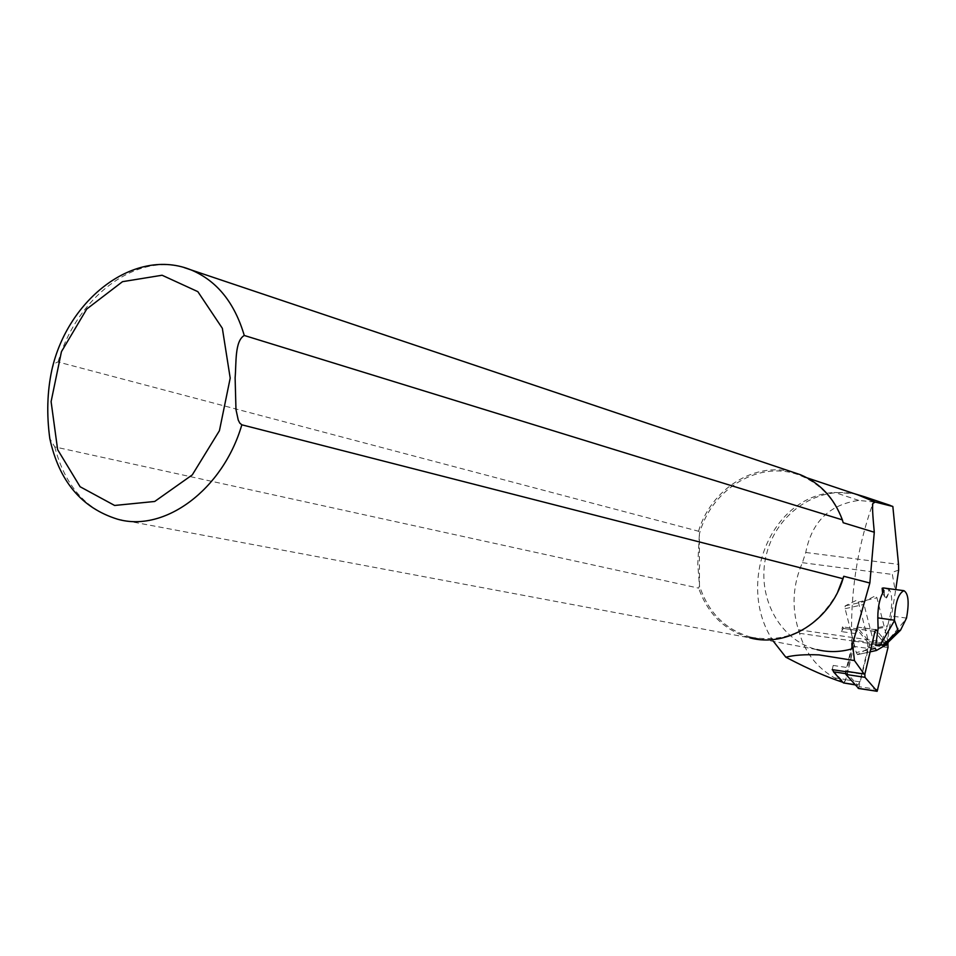 <?xml version="1.0" encoding="UTF-8"?>
<svg xmlns="http://www.w3.org/2000/svg" width="956" height="956" viewBox="0 0 956 956"><rect width="100%" height="100%" fill="white"/><g stroke="black" fill="none" stroke-linecap="round" stroke-linejoin="round"><path stroke-width="0.72" stroke-dasharray="4.78 3.58" d="M856.277 652.542L857.52 654.633L869.303 647.81L869.327 645.025L858.38 602.053L857.15 599.962L845.152 605.913L845.104 608.709L856.277 652.542L870.725 649.363M888.148 642.277L876.939 597.811L875.72 595.696L864.033 601.587L863.997 604.383L875.206 648.371M832.198 669.63L833.202 665.448L832.831 669.726M855.524 633.601L841.388 631.581L842.523 626.849L843.909 628.51L857.556 630.231L855.524 633.601L847.386 667.563L833.202 665.448M841.388 631.581L843.443 628.235M882.735 502.88L858.811 500.418C829.461 504.493 811.775 521.845 805.753 552.472L802.395 562.69C792.811 584.821 791.496 607.168 798.439 629.753L799.515 633.29C805.251 652.745 816.902 667.587 834.468 677.828L842.845 682.297M832.927 670.443L843.909 682.524L845.713 679.537L854.879 641.273L886.559 646.101L895.736 589.589M898.628 570.087L894.075 571.688L892.223 573.672L895.425 591.728M773.476 641.416C735.475 585.311 769.64 496.224 834.636 492.424L854.174 493.631M837.719 591.991C816.675 628.666 787.72 643.723 750.866 637.162L817.057 649.638C778.698 640.281 755.479 594.943 766.628 553.655C777.18 512.213 819.698 484.106 857.711 494.826M883.691 587.976L882.173 592.218M886.559 646.101L874.74 631.426L864.523 674.494L845.713 671.662M750.866 637.162C725.437 629.801 708.3 612.677 699.481 585.777L698.633 588.131L54.755 446.894L49.808 438.541M51.803 370.175C52.723 365.431 54.815 362.706 58.077 361.977L698.525 531.237L699.386 533.998L697.772 564.327L699.481 585.777L699.386 533.998C711.384 488.217 760.94 458.868 800.793 475.741C821.156 484.286 835.293 499.952 843.18 522.729M54.755 446.894C64.877 485.349 85.705 509.429 117.265 519.108L749.886 637.855C724.983 630.733 707.894 614.158 698.633 588.131M698.525 531.237C710.929 489.03 754.953 460.971 793.337 472.336M843.909 628.51L858.022 630.518L867.594 642.121L853.636 640.114L854.819 641.524M874.74 631.426L842.523 626.849M867.594 642.121L867.797 648.407L853.875 646.375L853.636 640.114M875.827 644.918L880.333 644.021L887.395 626.837L890.108 615.819C892.498 604.12 892.307 595.492 889.51 589.936L888.889 589.505C887.921 595.66 886.535 598.121 884.73 596.879L883.989 590.724M885.268 645.085L880.333 644.021M884.479 644.619L906.384 618.628M883.834 588.012L888.889 589.505M853.875 646.375L845.893 679.728L843.825 683.146M855.118 684.866L857.819 685.273L847.625 673.944L847.386 667.563M857.819 685.273L859.862 681.855L867.797 648.407M858.572 688.368L869.327 644.834L869.219 641.703L857.018 626.993L851.939 645.599M851.904 645.766L845.797 671.243M887.06 643.34L877.68 631.629M857.58 654.609L870.127 651.849L857.52 654.633M845.104 608.709L863.997 604.383M845.152 605.913L864.033 601.587M858.38 602.053L876.939 597.811M869.327 645.025L887.921 640.914M869.303 647.81L887.909 643.699M858.811 500.418L834.636 492.424M842.762 682.19L843.527 682.309M802.395 562.69L892.211 574.413M805.753 552.472L898.532 564.387M798.439 629.753L887.276 642.516M58.077 361.977C76.456 297.866 134.88 252.551 184.209 267.608M799.515 633.29L854.879 641.273M834.468 677.828L845.713 679.537M906.515 618.09L890.108 615.819M878.158 627.459L887.754 625.738M884.025 590.677C884.766 600.942 886.594 600.691 889.51 589.936M878.11 628.51L887.395 626.837M847.625 673.944L845.63 673.645M857.389 685.034L854.939 684.663M859.862 681.855L845.893 679.728M876.222 629.813L857.245 627.136M874.991 631.366L856.002 628.666M878.146 689.575L859.384 686.707M888.005 647.535L869.327 644.834M887.921 644.392L869.219 641.703M851.82 643.496C850.027 595.122 856.911 548.84 872.458 504.637M800.793 475.741L807.306 477.928M882.591 592.983L884.73 596.879L884.121 590.461M857.018 626.993L875.983 629.669"/><path stroke-width="1.43" d="M870.725 649.363L875.206 648.371L876.485 650.45L887.909 643.699L888.148 642.277M832.831 669.726L833.465 671.805L843.395 682.895L855.118 684.866M845.713 671.662L832.198 669.63L832.927 670.443M854.174 493.631L864.666 496.809L874.991 501.996L892.844 506.465L882.735 502.88M842.845 682.297L842.296 682.118C827.083 677.159 809.17 669.331 788.569 658.624L785.844 657.202C793.934 655.099 805 654.334 819.017 654.884L854.449 660.572L853.099 648.515C840.969 652.171 828.96 652.542 817.057 649.638M895.736 589.589L898.628 570.087L898.532 564.387L892.844 506.465M785.844 657.202L773.476 641.416M857.711 494.826L874.991 501.996M882.591 592.983L882.161 588.227L883.463 587.952L903.946 590.677C898.21 593.509 895.043 603.356 894.434 620.193L898.126 630.661L900.528 630.219L906.515 618.09C909.323 602.686 908.475 593.545 903.946 590.677M854.449 660.572L864.105 674.004M853.099 648.515L851.975 646.113L869.852 583.017L874.286 532.241C872.601 514.722 872.159 505.091 872.959 503.334L874.848 502.318M874.286 532.241L843.18 522.729L842.367 519.873L244.27 335.472C234.555 341.125 236.419 363.352 235.116 377.775L235.977 409.574L238.235 420.007L239.741 423.054L241.832 424.811L843.025 578.715L843.778 576.277L869.852 583.017M843.778 576.277L837.719 591.991M843.025 578.715C830.441 620.994 786.824 648.025 749.886 637.855M793.337 472.336L800.351 474.702C820.14 482.971 834.146 498.028 842.367 519.873M241.832 424.811C222.879 489.974 164.121 532.946 117.265 519.108C81.463 507.851 58.985 480.988 49.808 438.541C46.545 414.629 47.203 391.841 51.803 370.175C67.649 298.858 135.322 246.29 191.965 270.297C217.203 281.207 234.638 302.933 244.27 335.472M900.528 630.219L885.268 645.085L875.827 644.918L878.11 628.51L877.811 617.875C877.823 606.343 879.89 597.273 884.025 590.677L882.161 588.227M882.842 645.575L898.126 630.661M879.998 645.515L894.446 620.707M877.68 631.629L875.983 629.669L874.991 631.366L864.857 674.111L845.797 671.243L845.917 674.434L858.572 688.368M864.857 674.111L864.965 677.314L877.13 691.308L888.005 647.535L887.921 644.392L887.06 643.34M876.425 650.474L870.127 651.861L876.353 650.474M230.205 378.122L219.426 430.702L192.287 474.881L154.705 501.47L114.624 505.461L80.113 486.747L57.635 449.655L51.098 401.628L61.447 351.677L86.757 309.015L122.499 281.673L162.09 275.244L197.844 291.652L222.354 328.314L230.205 378.122M184.209 267.608L800.351 474.702M894.434 620.193L877.811 617.875M845.63 673.645L833.465 671.805M854.939 684.663L843.395 682.895M864.965 677.314L845.917 674.434M876.927 691.188L858.153 688.308M864.666 496.809L890.167 505.365M851.975 646.113L851.82 643.496M872.458 504.637L872.959 503.334M807.306 477.928L864.391 497.06M858.369 688.428L877.106 691.296"/></g></svg>

